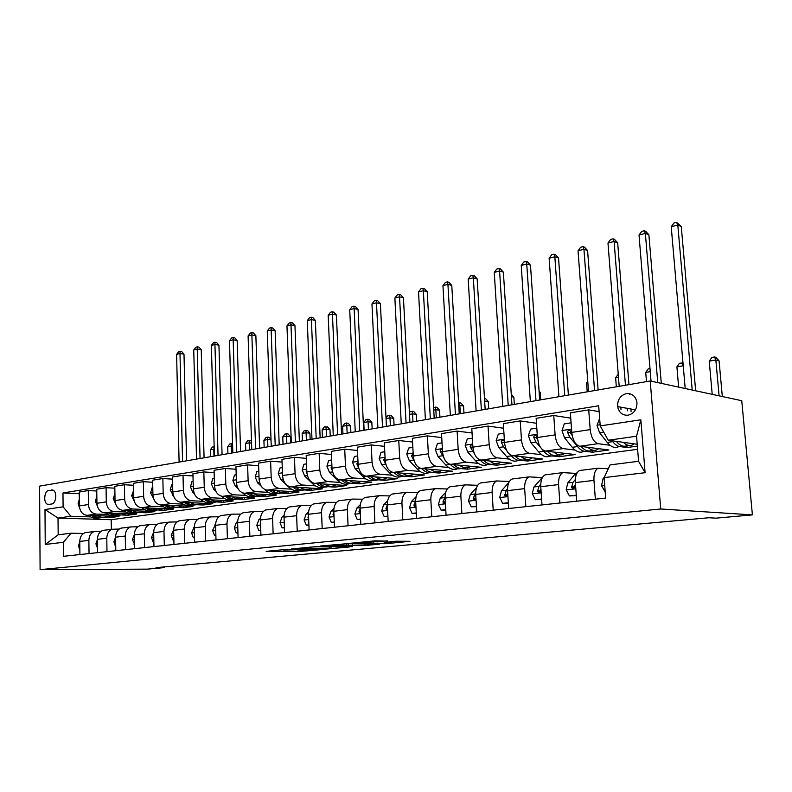 <?xml version="1.0" encoding="UTF-8"?>
<svg xmlns="http://www.w3.org/2000/svg" width="792" height="792" viewBox="0 0 792 792"><rect width="100%" height="100%" fill="white"/><g stroke="black" fill="none" stroke-linecap="round" stroke-linejoin="round"><path stroke-width="1.19" d="M287.753 549.252L266.181 551.361L298.079 551.648L321.027 549.638L304.366 550.43L299.851 550.321L304.415 549.44L283.259 550.143L287.743 549.391M626.383 393.604C620.304 395.386 617.404 399.722 617.671 406.623C618.988 412.642 622.462 415.503 628.086 415.206C633.966 413.622 636.926 409.474 636.976 402.762C635.818 396.317 632.283 393.258 626.383 393.604M387.387 541.084L374.863 540.837L350.153 543.312L385.872 543.708L410.048 541.292L395.852 541.243L384.763 542.411L391.684 542.579L379.714 543.52L357.608 543.104L387.377 540.847M40.095 569.656L147.431 569.131L164.36 567.607L156.014 567.646L708.919 517.75L715.968 518.156L752.4 514.889L660.726 508.989L40.095 569.656L39.6 486.13L650.212 380.982L660.726 508.989M317.008 546.539L291.268 548.975L323.077 549.341L349.232 546.985L317.008 546.539M320.443 546.015L347.203 543.668L379.21 544.213L364.963 545.46L348.668 545.421L341.52 546.213L352.539 546.668L320.443 546.015M48.807 504.435L51.737 503.979C56.163 503.672 57.341 491.812 53.113 490.159L48.708 490.426C44.283 490.812 43.164 502.673 47.411 504.237L48.807 504.435M637.609 449.302L111.187 519.71L58.024 518.067L58.163 534.838L71.013 533.204L63.409 542.292L63.528 556.311L605.662 498.089L604.118 477.606L610.117 464.894L638.57 461.281L636.57 436.234L608.236 440.243L637.213 444.253M63.409 542.292L45.233 544.47L44.995 509.543L63.093 506.821L70.844 516.255L90.615 516.899M79.249 493.753L62.974 492.961L63.093 506.821M62.974 492.961L598.693 405.781L600.217 425.918L640.837 419.8L645.094 472.705L604.118 477.606M752.4 514.889L741.748 400.712L650.212 380.982M164.36 567.607L164.34 566.894M111.187 519.71L111.326 529.363M103.999 517.334L110.722 517.552L119.018 516.424L87.08 515.354C82.477 514.642 79.913 511.493 79.378 505.9L79.23 492.03L88.278 490.565L88.447 504.544C88.981 510.187 91.555 513.364 96.159 514.077L108.009 514.493M70.844 516.255L58.024 518.067L44.995 509.543M620.908 446.708L627.036 447.52L637.362 446.124M599.138 411.632L588.723 409.87L590.188 429.63C591.218 437.649 593.861 442.332 598.128 443.678L610.018 445.262M588.723 409.87L570.359 412.83L571.765 432.382C572.764 440.312 575.418 444.946 579.724 446.262L608.909 449.985L592.525 452.202L592.386 450.361M570.735 418.166L553.757 415.503L555.113 434.877C556.093 442.718 558.756 447.302 563.092 448.599L575.071 450.064M586.476 451.46L592.525 452.202M553.757 415.503L536.144 418.344L537.441 437.511C538.412 445.282 541.075 449.797 545.441 451.074L575.121 454.568L559.38 456.697L559.251 454.895M536.481 423.284L520.225 420.918L521.473 439.897C522.413 447.589 525.086 452.054 529.482 453.311L541.54 454.677M553.242 456.004L559.38 456.697M520.225 420.918L503.326 423.641L504.514 442.431C505.445 450.034 508.118 454.459 512.543 455.687L542.659 458.964L527.522 461.023L527.413 459.419M503.613 428.225L488.03 426.106L489.179 444.718C490.1 452.252 492.772 456.628 497.218 457.835L509.335 459.103M521.245 460.36L527.522 461.023M488.03 426.106L471.804 428.719L472.903 447.143C473.794 454.608 476.477 458.934 480.952 460.112L511.434 463.201L496.871 465.181L496.782 463.696M472.052 432.986L457.113 431.095L458.172 449.341C459.053 456.737 461.736 461.013 466.221 462.182L478.378 463.37M490.446 464.548L496.871 465.181M457.113 431.095L441.51 433.61L442.52 451.678C443.381 459.004 446.074 463.231 450.579 464.369L481.387 467.28L467.369 469.181L467.29 467.745M441.738 437.59L427.383 435.887L428.353 453.796C429.205 461.053 431.897 465.231 436.422 466.359L448.609 467.468M460.796 468.577L467.369 469.181M427.383 435.887L412.375 438.303L413.305 456.043C414.137 463.221 416.83 467.369 421.374 468.468L452.46 471.2L438.946 473.032L438.867 471.596M412.573 442.035L398.782 440.5L399.673 458.083C400.495 465.191 403.187 469.3 407.741 470.379L419.958 471.418M432.224 472.458L438.946 473.032M398.782 440.5L384.338 442.827L385.189 460.241C385.991 467.29 388.684 471.349 393.258 472.418L424.581 474.982L411.553 476.744L411.474 475.269M384.506 446.332L371.25 444.936L372.062 462.201C372.854 469.191 375.547 473.2 380.13 474.25L392.357 475.23M404.682 476.2L411.553 476.744M371.25 444.936L357.331 447.183L358.103 464.29C358.885 471.2 361.568 475.18 366.171 476.21L397.693 478.625L385.12 480.328L385.051 478.784M357.479 450.48L344.718 449.212L345.46 466.171C346.223 473.032 348.916 476.972 353.519 477.982L365.746 478.893M378.437 479.833L385.12 480.328M344.718 449.212L331.294 451.381L332.006 468.181C332.759 474.972 335.442 478.873 340.055 479.873L371.745 482.15L359.618 483.793L359.538 482.16M331.432 454.489L319.136 453.341L319.81 470.002C320.552 476.744 323.235 480.595 327.858 481.585L340.085 482.437M353.044 483.338L359.618 483.793M319.136 453.341L306.187 455.43L306.831 471.943C307.563 478.615 310.246 482.437 314.87 483.407L346.698 485.546L334.976 487.13L334.907 485.407M306.306 458.36L294.456 457.321L295.07 473.695C295.782 480.318 298.465 484.1 303.098 485.06L315.315 485.852M328.423 486.704L334.976 487.13M294.456 457.321L281.962 459.34L282.546 475.566C283.249 482.13 285.922 485.872 290.565 486.813L322.493 488.822L311.167 490.367L311.098 488.525M282.061 462.112L270.626 461.162L271.181 477.259C271.874 483.773 274.547 487.486 279.19 488.407L291.387 489.159M304.583 489.961L311.167 490.367M270.626 461.162L258.558 463.112L259.083 479.071C259.766 485.516 262.439 489.199 267.082 490.109L299.099 492L288.139 493.485L288.07 491.535M258.647 465.745L247.609 464.874L248.114 480.704C248.787 487.1 251.45 490.753 256.093 491.654L268.27 492.347M281.507 493.109L288.139 493.485M247.609 464.874L235.947 466.755L236.422 482.457C237.085 488.793 239.738 492.406 244.391 493.287L276.467 495.069L265.865 496.505L265.795 494.475M236.026 469.26L225.364 468.468L225.809 484.041C226.463 490.327 229.116 493.911 233.769 494.782L245.916 495.436M259.172 496.148L265.865 496.505M225.364 468.468L214.088 470.28L214.503 485.724C215.157 491.961 217.8 495.505 222.453 496.366L254.569 498.039L244.302 499.435L244.243 497.505M214.147 472.656L203.841 471.933L204.247 487.258C204.88 493.446 207.524 496.96 212.177 497.812L224.294 498.425M237.541 499.089L244.302 499.435M203.841 471.933L192.931 473.695L193.307 488.892C193.941 495.03 196.574 498.514 201.227 499.346L233.363 500.92L223.413 502.267L223.364 500.425M192.991 475.952L183.021 475.289L183.378 490.377C184.001 496.465 186.635 499.92 191.278 500.742L203.366 501.316M216.592 501.94L223.413 502.267M183.021 475.289L172.468 476.992L172.795 491.951C173.408 497.99 176.032 501.415 180.685 502.227L212.81 503.702L203.178 505.009L203.128 503.257M172.507 479.15L162.865 478.536L163.182 493.386C163.786 499.376 166.409 502.772 171.052 503.573L183.091 504.118M196.287 504.702L203.178 505.009M162.865 478.536L152.638 480.19L152.935 494.921C153.529 500.861 156.143 504.227 160.776 505.019L192.901 506.405L183.556 507.672L183.516 505.999M152.678 482.249L143.342 481.694L143.619 496.307C144.203 502.207 146.817 505.543 151.45 506.326L163.449 506.83M176.606 507.375L183.556 507.672M143.342 481.694L133.432 483.288L133.69 497.792C134.264 503.643 136.868 506.949 141.501 507.721L173.587 509.018L164.528 510.256L164.489 508.652M133.462 485.258L124.423 484.744L124.661 499.138C125.225 504.95 127.829 508.236 132.452 508.989L144.401 509.464M157.509 509.979L164.528 510.256M124.423 484.744L114.81 486.288L115.028 500.574C115.592 506.345 118.176 509.593 122.8 510.345L154.856 511.563L146.065 512.761L146.035 511.226M114.84 488.169L106.079 487.704L106.276 501.88C106.831 507.603 109.415 510.83 114.028 511.573L125.938 512.008M138.986 512.493L146.065 512.761M106.079 487.704L96.753 489.199L96.941 503.276C97.485 508.959 100.059 512.157 104.673 512.889L136.669 514.028L128.136 515.186L128.106 513.721M121.206 514.948L128.136 515.186M83.526 533.462L71.013 533.204M101.109 531.293L94.278 531.501C90.842 532.927 89.05 535.867 88.872 540.342L89.031 553.578M119.226 529.056L112.177 529.254C108.751 530.689 106.95 533.679 106.791 538.213L106.979 551.648M137.907 526.749L130.64 526.937C127.205 528.383 125.413 531.412 125.265 536.026L125.492 549.658M157.182 524.373L149.688 524.542C146.253 526.007 144.461 529.086 144.322 533.759L144.58 547.609M177.081 521.918L169.33 522.077C165.894 523.562 164.112 526.67 163.984 531.422L164.29 545.49M197.624 519.394L189.615 519.522C186.179 521.027 184.407 524.185 184.298 529.016L184.635 543.312M218.849 516.79L210.573 516.889C207.138 518.413 205.375 521.621 205.276 526.522L205.653 541.055M240.798 514.097L232.224 514.166C228.799 515.701 227.047 518.968 226.967 523.948L227.393 538.718M263.498 511.315L254.618 511.355C251.203 512.909 249.46 516.216 249.391 521.284L249.866 536.303M286.991 508.434L277.784 508.444C274.378 510.018 272.656 513.374 272.606 518.532L273.131 533.808M311.315 505.464L301.762 505.435C298.376 507.019 296.673 510.434 296.634 515.681L297.218 531.214M336.531 502.385L326.611 502.306C323.245 503.92 321.552 507.385 321.542 512.721L322.186 528.541M362.677 499.207L352.361 499.079C349.015 500.702 347.341 504.227 347.361 509.662L348.064 525.759M389.803 495.911L379.071 495.713C375.755 497.366 374.111 500.95 374.141 506.484L374.913 522.878M417.978 492.505L406.791 492.238C403.504 493.901 401.89 497.544 401.95 503.177L402.791 519.879M447.252 488.971L435.59 488.615C432.333 490.298 430.749 494.01 430.838 499.752L431.759 516.77M477.695 485.298L465.518 484.853C462.3 486.555 460.756 490.337 460.875 496.188L461.875 513.533M509.385 481.506L496.653 480.942C493.485 482.665 491.971 486.516 492.119 492.476L493.208 510.167M542.263 477.556L529.066 476.873C525.947 478.615 524.482 482.526 524.66 488.615L525.848 506.662M575.893 473.388L562.835 472.626C559.776 474.388 558.36 478.378 558.578 484.585L559.865 503.009M608.286 468.765L598.049 468.201C595.059 469.983 593.693 474.052 593.96 480.388L595.356 499.198M110.722 517.552L110.702 516.146M96.772 491L88.278 490.565M87.278 532.333L85.17 532.65C81.744 534.065 79.942 536.986 79.764 541.421L79.913 554.558M104.91 530.115L102.802 530.432C99.376 531.858 97.574 534.828 97.406 539.332L97.574 552.658M123.087 527.828L120.968 528.155C117.543 529.591 115.741 532.6 115.582 537.174L115.79 550.697M141.827 525.472L139.709 525.799C136.274 527.254 134.482 530.303 134.333 534.947L134.581 548.688M161.152 523.047L159.034 523.363C155.598 524.839 153.816 527.937 153.688 532.65L153.965 546.599M181.111 520.532L178.982 520.859C175.557 522.354 173.775 525.492 173.656 530.284L173.973 544.451M201.703 517.948L199.584 518.275C196.159 519.78 194.386 522.967 194.278 527.828L194.644 542.233M222.988 515.275L220.869 515.602C217.444 517.126 215.691 520.354 215.592 525.304L215.998 539.936M244.995 512.503L242.877 512.83C239.461 514.374 237.709 517.661 237.63 522.68L238.085 537.57M267.745 509.642L265.637 509.969C262.231 511.533 260.499 514.869 260.429 519.978L260.934 535.115M291.298 506.682L289.189 507.009C285.793 508.593 284.08 511.978 284.031 517.176L284.585 532.571M315.671 503.623L313.582 503.95C310.197 505.543 308.504 508.989 308.484 514.275L309.088 529.947M340.936 500.445L338.857 500.772C335.491 502.385 333.818 505.89 333.818 511.266L334.481 527.215M367.132 497.148L365.062 497.475C361.726 499.108 360.063 502.673 360.093 508.147L360.825 524.383M394.307 493.733L392.248 494.06C388.941 495.713 387.308 499.336 387.357 504.91L388.159 521.453M422.522 490.189L420.483 490.515C417.206 492.188 415.602 495.871 415.671 501.554L416.552 518.404M451.836 486.506L449.807 486.832C446.569 488.525 445.005 492.268 445.104 498.059L446.064 515.236M482.308 482.675L480.308 482.991C477.111 484.704 475.586 488.515 475.715 494.426L476.754 511.939M514.028 478.685L512.048 479.012C508.9 480.744 507.415 484.615 507.573 490.644L508.712 508.504M547.044 474.537L545.104 474.853C542.015 476.606 540.57 480.556 540.768 486.704L541.995 504.93M581.467 470.21L579.556 470.527C576.527 472.299 575.131 476.319 575.368 482.595L576.715 501.197M627.036 447.52L626.888 445.688M608.236 440.243L600.217 425.918M58.163 534.838L45.233 544.47M640.837 419.8L636.57 436.234M645.094 472.705L638.57 461.281M295.842 548.618L323.74 549.084L331.036 548.193L295.832 548.351M338.966 545.064L327.145 545.975L346.213 545.391L338.966 545.064L338.936 544.252M79.309 499.307L78.052 503.87L79.645 508.167M88.298 515.394C91.704 517.988 95.307 518.839 99.099 517.948M97.04 515.691C100.277 517.463 103.544 517.819 106.841 516.75L108.454 516.067M91.535 515.503C94.634 517.631 97.861 518.364 101.247 517.701M103.386 517.364C100.03 518.176 96.782 517.582 93.634 515.572M182.546 461.508L179.992 353.499L176.606 354.38L179.101 462.102M176.606 354.38L178.754 351.668L180.111 351.311L181.715 351.569L183.992 354.143L186.565 460.825M183.992 354.143L179.992 353.499L180.111 351.311M79.863 550.113L78.497 545.856L79.774 541.876M213.979 456.103L213.79 449.143L210.345 449.757L210.533 456.697M210.345 449.757L212.464 447.034L214.157 446.817M214.226 449.183L213.84 446.787M96.852 496.406L95.377 501.247L97.287 505.94M105.633 512.919C109.078 515.602 112.721 516.483 116.553 515.552M114.632 513.246C117.879 515.057 121.156 515.424 124.463 514.345L126.076 513.652M108.959 513.038C112.088 515.236 115.355 515.988 118.76 515.305M120.958 514.948C117.582 515.79 114.296 515.176 111.118 513.117M200.059 458.499L197.228 349.054L193.743 349.955L196.515 459.103M193.743 349.955L195.921 347.203L197.317 346.846L198.911 347.104L201.227 349.717L204.069 457.806M201.227 349.717L197.228 349.054L197.317 346.846M114.919 493.604L113.236 498.544L115.474 503.623M123.483 510.365C126.968 513.137 130.65 514.048 134.521 513.097M132.759 510.721C136.016 512.572 139.303 512.949 142.609 511.86L144.233 511.157M126.918 510.503C130.066 512.761 133.363 513.533 136.798 512.84M139.065 512.473C135.66 513.335 132.353 512.701 129.136 510.583M218.047 455.4L214.939 344.48L211.365 345.411L214.414 456.024M211.365 345.411L213.563 342.619L214.988 342.253L216.592 342.53L218.939 345.163L222.067 454.707M218.939 345.163L214.939 344.48L214.988 342.253M133.561 490.703L131.65 495.762L134.244 501.207M141.887 507.731C145.411 510.602 149.134 511.543 153.044 510.563M151.44 508.127C154.707 510.008 158.004 510.404 161.311 509.306L162.944 508.593M145.421 507.88C148.599 510.206 151.925 511.008 155.38 510.296M157.717 509.919C154.291 510.81 150.945 510.157 147.708 507.969M236.56 452.212L233.155 339.788L229.472 340.738L232.818 452.856M229.472 340.738L231.69 337.917L233.165 337.531L234.759 337.818L237.145 340.491L240.57 451.519M237.145 340.491L233.155 339.788L233.165 337.531M97.525 548.331L95.921 543.847L97.406 539.55M231.462 453.093L231.254 446.045L227.72 446.668L227.928 453.697M227.72 446.668L229.858 443.916L232.551 443.777M232.62 446.173L231.254 446.045L231.264 443.659M115.414 546.351L113.89 541.787L115.582 537.174L125.265 536.026M249.421 449.995L249.193 442.857L245.57 443.5L245.797 450.618M245.57 443.5L247.728 440.708L250.708 440.6L251.49 441.481M251.539 443.084L249.193 442.857L249.173 440.451M134.501 544.233L132.403 539.649L134.333 534.739M267.884 446.817L267.637 439.58L263.904 440.243L264.152 447.46M263.904 440.243L266.082 437.412L267.577 437.144L269.112 437.303L271.003 439.441M271.022 439.916L267.637 439.58L267.577 437.144M133.996 544.282L134.501 544.292M152.787 487.724L152.074 487.832L150.629 492.891L153.618 498.742M160.855 505.019C164.419 507.979 168.181 508.959 172.131 507.949M170.696 505.445C173.983 507.375 177.279 507.781 180.596 506.672L182.229 505.94M164.498 505.177C167.706 507.573 171.052 508.414 174.547 507.682M176.953 507.286C173.498 508.197 170.131 507.533 166.855 505.276M255.608 448.935L251.876 334.947L248.094 335.927L251.757 449.599M248.094 335.927L250.331 333.066L251.846 332.68L253.44 332.967L255.865 335.679L259.608 448.242M255.865 335.679L251.876 334.947L251.846 332.68M153.866 542.074L153.153 542.154L151.5 537.461L153.678 532.234M286.862 443.55L286.595 436.214L282.764 436.897L283.021 444.213M282.764 436.897L284.962 434.026L288.021 433.917L290.426 436.62L290.654 442.896M290.426 436.62L286.595 436.214L286.496 433.749M153.153 542.154L153.876 542.164M172.636 484.645L171.706 484.793L170.221 489.931L173.636 496.247M180.418 502.207L180.477 502.257C184.071 505.296 187.852 506.286 191.812 505.247M190.575 502.682C193.862 504.652 197.168 505.068 200.485 503.95L202.118 503.207M184.17 502.385C187.417 504.86 190.793 505.732 194.307 504.979M196.792 504.563C193.317 505.514 189.912 504.821 186.605 502.494M275.21 445.559L271.151 329.977L267.25 330.987L271.24 446.243M267.25 330.987L269.518 328.086L271.072 327.68L272.666 327.987L275.131 330.739L279.2 444.866M275.131 330.739L271.151 329.977L271.072 327.68M193.129 481.467L191.961 481.645L190.436 486.872L192.842 492.377L194.357 493.733M200.574 499.277L200.732 499.415C204.356 502.524 208.157 503.534 212.137 502.465M211.088 499.821C214.385 501.841 217.691 502.276 221.008 501.138L222.651 500.395M204.484 499.505C207.761 502.069 211.167 502.96 214.701 502.187M217.275 501.762C213.761 502.742 210.335 502.029 206.989 499.623M295.386 442.084L290.981 324.859L286.961 325.898L291.308 442.787M286.961 325.898L289.258 322.958L290.862 322.542L292.456 322.859L294.961 325.651L299.366 441.392M294.961 325.651L290.981 324.859L290.862 322.542M214.305 478.18L212.88 478.398L211.315 483.714L213.741 489.317L215.82 491.198M221.334 496.198L221.651 496.485C225.304 499.663 229.116 500.692 233.105 499.594M232.274 496.881C235.58 498.93 238.887 499.386 242.194 498.247L243.847 497.485M225.453 496.525C228.759 499.168 232.195 500.099 235.759 499.307M238.412 498.861C234.877 499.871 231.422 499.138 228.046 496.653M316.186 438.501L311.404 319.592L307.266 320.661L311.979 439.223M307.266 320.661L309.583 317.681L311.236 317.245L312.82 317.572L315.365 320.404L320.146 437.818M315.365 320.404L311.404 319.592L311.236 317.245M236.184 474.784L234.501 475.052L232.898 480.447L235.333 486.149L238.095 488.684M242.708 492.941L243.263 493.456C246.936 496.703 250.777 497.762 254.767 496.624M254.163 493.832C257.469 495.931 260.786 496.406 264.092 495.248L265.746 494.475M247.124 493.446C250.46 496.188 253.925 497.148 257.519 496.337M260.251 495.871C256.697 496.921 253.212 496.158 249.797 493.594M337.61 434.808L332.442 314.157L328.185 315.256L333.274 435.56M328.185 315.256L330.521 312.236L332.224 311.791L333.808 312.137L336.392 315.008L341.56 434.125M336.392 315.008L332.442 314.157L332.224 311.791M258.826 471.27L256.846 471.577L255.202 477.071L257.657 482.873L261.301 486.288M264.627 489.406L265.597 490.317C269.3 493.654 273.161 494.733 277.16 493.555M276.794 490.684C280.111 492.832 283.417 493.327 286.714 492.159L288.377 491.367M269.518 490.248C272.884 493.099 276.378 494.099 280.002 493.258M282.823 492.772C279.249 493.862 275.725 493.079 272.28 490.416M259.033 477.428L259.083 478.952M359.716 431.006L354.123 308.563L349.727 309.702L355.242 431.779M349.727 309.702L352.093 306.633L353.846 306.177L355.43 306.534L358.063 309.444L363.637 430.323M358.063 309.444L354.123 308.563L353.846 306.177M173.864 539.857L172.923 539.966L171.211 535.194L173.656 529.66M306.385 440.184L306.098 432.749L302.148 433.452L302.435 440.867M302.148 433.452L304.366 430.541L307.474 430.432L309.91 433.165L310.167 439.54M309.91 433.165L306.098 432.749L305.95 430.264M172.923 539.966L173.874 539.976M194.525 537.56L193.347 537.699L191.565 532.848L194.287 526.987M326.472 436.729L326.155 429.185L322.096 429.907L322.403 437.432M322.096 429.907L324.344 426.957L327.482 426.848L329.967 429.62L330.234 436.075M329.967 429.62L326.155 429.185L325.957 426.67M193.347 537.699L194.525 537.718M215.87 535.194L214.434 535.352L212.583 530.432L215.612 524.195M347.143 433.165L346.807 425.522L342.629 426.264L342.956 433.887M342.629 426.264L344.896 423.274L348.084 423.156L350.599 425.977L350.896 432.521M350.599 425.977L346.807 425.522L346.559 422.978M214.434 535.352L215.87 535.382M237.937 532.739L236.234 532.927L234.313 527.937L236.422 522.383L237.659 521.294M368.428 429.502L368.072 421.74L363.766 422.512L364.122 430.244M363.766 422.512L366.053 419.483L369.29 419.364L371.844 422.215L372.161 428.858M371.844 422.215L368.072 421.74L367.775 419.166M236.234 532.927L237.946 532.966M260.776 530.204L258.776 530.422L256.776 525.353L258.875 519.72L260.479 518.275M260.518 522.562L260.568 523.997M390.367 425.73L389.971 417.859L386.031 418.552M386.001 418.027L387.852 415.562L391.129 415.453L393.733 418.344L394.07 425.086M393.733 418.344L389.971 417.859L389.624 415.246M258.776 530.422L260.776 530.482M282.259 467.636L279.972 467.993L278.279 473.586L280.754 479.487L288.704 487.08C292.436 490.495 296.307 491.594 300.307 490.377M300.208 487.427C303.524 489.624 306.831 490.139 310.118 488.961L311.781 488.149M292.684 486.951C296.079 489.901 299.604 490.941 303.247 490.08M306.177 489.575C302.574 490.703 299.02 489.892 295.535 487.13M282.467 473.586L282.586 476.319M382.506 427.076L376.477 302.792L371.953 303.96L377.893 427.868M371.953 303.96L374.339 300.851L376.15 300.386L377.725 300.752L380.398 303.712L386.417 426.403M380.398 303.712L376.477 302.792L376.15 300.386M284.407 527.581L282.11 527.838L280.022 522.671L282.091 516.948L284.1 515.107M284.1 519.067L284.15 521.542M412.969 421.829L412.553 413.85L409.504 414.384M409.415 412.741L410.315 411.533L413.642 411.414L416.295 414.365L416.651 421.195M416.295 414.365L412.553 413.85L412.147 411.206M282.11 527.838L284.417 527.898M306.514 463.874L303.91 464.28L302.178 469.973L304.663 475.982L312.612 483.734C316.374 487.238 320.255 488.357 324.265 487.09M324.433 484.051C327.759 486.308 331.056 486.842 334.333 485.644L335.996 484.823M316.651 483.526C320.087 486.595 323.631 487.684 327.304 486.783M330.333 486.258C326.71 487.436 323.126 486.595 319.602 483.724M306.752 469.765L306.187 471.458L306.969 473.527M406.039 423.027L399.544 296.842L394.871 298.049L401.267 423.849M394.871 298.049L397.287 294.891L399.158 294.406L400.712 294.792L403.445 297.792L409.919 422.354M403.445 297.792L399.544 296.842L399.158 294.406M308.89 524.858L306.257 525.155L304.088 519.908L306.128 514.087L308.583 511.8M306.257 525.155L308.91 525.215M308.533 515.592L307.979 517.433L308.662 518.899M436.273 417.82L435.828 409.712L433.739 410.078M433.58 407.365L436.847 407.266L439.55 410.246L439.936 417.186M439.55 410.246L435.828 409.712L435.362 407.048M331.66 459.974L328.7 460.429L326.918 466.231L329.423 472.349L337.372 480.259C341.154 483.853 345.055 485.001 349.054 483.684M349.529 480.556C352.846 482.873 356.143 483.427 359.4 482.219L361.063 481.378M341.471 479.972C344.936 483.17 348.52 484.308 352.212 483.377M355.341 482.823C351.697 484.051 348.094 483.179 344.52 480.19M331.907 465.904L331.076 467.735L332.274 470.557M430.333 418.839L423.344 290.704L418.522 291.941L425.403 419.691M418.522 291.941L420.968 288.743L422.898 288.238L424.443 288.635L427.225 291.684L434.184 418.176M427.225 291.684L423.344 290.704L422.898 288.238M334.264 522.047L331.284 522.373L329.017 517.037L331.036 511.127L333.957 508.335M331.284 522.373L334.283 522.403M333.848 512.077L333.036 514.513L334.016 516.038M460.33 413.681L459.845 405.445L458.766 405.633M458.608 402.871L460.786 402.98L463.538 406.009L463.954 413.058M463.538 406.009L459.845 405.445L459.31 402.742M357.727 455.935L354.4 456.449L352.559 462.35L355.073 468.587L363.023 476.655C366.835 480.358 370.745 481.526 374.745 480.15M375.537 476.933C378.853 479.308 382.13 479.883 385.377 478.665L387.041 477.814M367.191 476.289C370.696 479.625 374.299 480.813 378.012 479.843M381.259 479.259C377.596 480.556 373.953 479.645 370.349 476.537M358.004 461.974L356.865 463.874L358.528 467.409M455.43 414.523L447.925 284.358L442.946 285.645L450.341 415.394M442.946 285.645L445.421 282.388L447.411 281.873L448.945 282.289L451.777 285.377L459.251 413.86M451.777 285.377L447.925 284.358L447.411 281.873M360.588 519.116L357.232 519.493L354.865 514.067L356.845 508.058L360.291 504.682M357.232 519.493L360.608 519.483M360.103 508.504L359.014 511.493L359.39 512.79L360.31 512.998M484.476 398.386L485.496 398.554L488.298 401.633L488.733 408.781M488.298 401.633L484.645 401.049M384.773 451.737L381.051 452.311L379.15 458.33L381.685 464.686L389.615 472.933C393.456 476.735 397.376 477.923 401.366 476.487M402.504 473.171C405.811 475.606 409.078 476.21 412.295 474.982L413.968 474.111M393.852 472.468C397.386 475.952 401.019 477.19 404.762 476.18M408.127 475.566C404.435 476.923 400.772 475.982 397.129 472.735M385.07 457.974L383.615 459.865L385.783 464.053L381.685 464.686M481.378 410.048L473.329 277.804L468.181 279.13L476.121 410.959M468.181 279.13L470.676 275.824L472.735 275.289L474.26 275.725L477.15 278.873L485.159 409.405M477.15 278.873L473.329 277.804L472.735 275.289M387.902 516.087L384.14 516.503L381.675 510.979L383.615 504.87L387.644 500.831M384.14 516.503L387.922 516.453M387.357 504.851L385.961 508.355L386.308 509.622L387.595 509.771M511.424 396.703L513.859 397.109L514.325 404.375M513.859 397.109L511.266 394.267M412.85 447.381L408.702 448.024L406.751 454.163L409.296 460.637L417.216 469.062C421.057 472.963 424.967 474.18 428.937 472.715M430.492 469.27C433.788 471.775 437.036 472.408 440.233 471.171L441.896 470.27M421.522 468.488C425.086 472.131 428.749 473.438 432.501 472.378M435.917 471.755C432.244 473.151 428.571 472.161 424.908 468.785M413.196 453.905L411.375 455.707L414.097 460.568M508.216 405.435L499.584 271.022L494.257 272.398L502.772 406.365M494.257 272.398L496.782 269.042L498.91 268.488L500.425 268.943L503.365 272.141L511.949 404.791M503.365 272.141L499.584 271.022L498.91 268.488M416.265 512.939L412.078 513.404L409.504 507.781L411.404 501.564L416.077 496.742M412.078 513.404L416.285 513.315M415.661 501.108L413.939 505.088L414.256 506.316L415.929 506.326M539.144 392.238L540.263 392.436L540.768 399.821M540.263 392.436L539.075 391.139M442.025 442.857L437.422 443.57L435.412 449.826L437.966 456.44L445.856 465.043C449.688 469.032 453.568 470.29 457.499 468.805M459.548 465.221C462.835 467.795 466.062 468.458 469.23 467.201L470.884 466.29M450.222 464.33L450.311 464.419C453.895 468.191 457.558 469.527 461.3 468.438M464.746 467.815C461.083 469.23 457.42 468.181 453.757 464.676M442.411 449.797C440.995 449.024 440.263 449.559 440.213 451.39L443.579 457.063M535.996 400.643L526.739 264.013L521.225 265.439L530.363 401.613M521.225 265.439L523.779 262.033L525.977 261.459L527.482 261.924L530.482 265.172L539.679 400.01M530.482 265.172L526.739 264.013L525.977 261.459M472.369 438.144L467.27 438.936L465.191 445.322L467.755 452.074L475.616 460.865C479.437 464.953 483.278 466.24 487.159 464.746M489.743 461.003C493.02 463.657 496.218 464.35 499.346 463.082L500.999 462.142M479.962 459.904L480.249 460.221C483.843 464.102 487.496 465.478 491.208 464.33M494.693 463.716C491.05 465.151 487.387 464.043 483.724 460.399M472.814 445.708L472.685 445.52C471.171 444.391 470.339 444.857 470.181 446.906L474.339 453.588M472.923 447.44L470.181 446.906M564.755 395.693L554.836 256.766L549.143 258.232L558.914 396.703M549.143 258.232L551.717 254.777L553.994 254.183L555.479 254.668L558.538 257.974L568.379 395.069M558.538 257.974L554.836 256.766L553.994 254.183M503.93 433.244L498.307 434.115L496.168 440.639L498.742 447.529L506.563 456.529C510.355 460.706 514.166 462.043 517.988 460.538L518.75 460.429M521.146 456.618C524.403 459.35 527.571 460.083 530.66 458.806L532.303 457.835M510.711 455.093L511.375 455.855C514.978 459.855 518.621 461.261 522.304 460.063M526.65 459.35L525.819 459.459C522.195 460.914 518.552 459.746 514.889 455.945M504.494 442.114L504.058 440.956C502.475 439.639 501.574 440.065 501.346 442.243L503.554 446.817L506.543 450.272M504.623 443.639L503.94 442.55L501.346 442.243M594.554 390.565L583.942 249.252L578.041 250.777L588.505 391.604M578.041 250.777L580.645 247.252L583.001 246.649L584.466 247.154L587.585 250.51L598.128 389.951M587.585 250.51L583.942 249.252L583.001 246.649M536.808 428.145L530.62 429.106L528.403 435.758L530.986 442.797L538.758 452.014C542.53 456.291 546.292 457.667 550.054 456.152L551.074 456.014M553.826 452.054C557.053 454.875 560.192 455.638 563.241 454.351L564.874 453.361M541.936 449.123L543.767 451.311C547.381 455.45 551.004 456.885 554.657 455.628M559.291 454.885L558.202 455.034C554.608 456.509 550.975 455.261 547.312 451.292M537.56 438.738L536.719 436.224C535.085 434.689 534.105 435.075 533.798 437.382L536.006 442.065L540.877 447.866M537.679 439.58L536.352 437.719L533.798 437.382M627.482 410.83L627.284 408.335M625.452 385.239L614.097 241.471L607.979 243.045L619.186 386.318M621.017 409.702L620.819 407.187M607.979 243.045L610.612 239.471L613.058 238.838L614.493 239.362L617.681 242.788L628.957 384.635M629.68 393.683L629.719 394.258M630.887 408.979L631.085 411.464M617.681 242.788L614.097 241.471L613.058 238.838M571.072 422.829L564.28 423.888L561.993 430.68L564.577 437.877L572.289 447.312C576.022 451.688 579.734 453.113 583.427 451.588L584.724 451.41M587.862 447.302C591.07 450.212 594.168 451.014 597.158 449.707L598.782 448.688M572.101 435.026L570.755 431.313C569.062 429.531 568.013 429.868 567.607 432.323L569.804 437.105L577.507 446.579C581.12 450.856 584.734 452.331 588.327 451.004M593.277 450.242L591.911 450.43C588.347 451.925 584.743 450.599 581.09 446.44M572.19 435.521L570.121 432.67L567.607 432.323M657.756 382.605L645.361 233.402L639.015 235.036L651.034 381.15M639.015 235.036L641.688 231.403L644.223 230.739L645.628 231.294L648.886 234.769L661.29 383.368M648.886 234.769L645.361 233.402L644.223 230.739M599.643 418.394L597 425.383L599.593 432.739L607.236 442.411C610.929 446.896 614.582 448.371 618.186 446.837L619.78 446.619M623.353 442.342C626.522 445.352 629.571 446.193 632.501 444.876L634.115 443.827M611.978 440.768L612.671 441.649C616.295 446.074 619.879 447.579 623.423 446.173M628.709 445.391L627.036 445.629C623.512 447.143 619.928 445.728 616.285 441.362M692.208 390.03L677.803 225.027L671.22 226.73L685.199 388.516M671.22 226.73L673.913 223.027L676.546 222.344L681.259 226.463L695.663 390.773M681.259 226.463L677.803 225.027L676.546 222.344M445.757 509.662L441.094 510.177L438.412 504.454L440.263 498.128L445.678 492.377M441.094 510.177L445.777 510.048M445.074 497.237L443.005 501.702L443.272 502.87L445.361 502.643M476.418 506.256L471.27 506.83L468.458 500.999L470.26 494.555L476.546 487.664M471.27 506.83L476.447 506.652M475.675 493.168L473.22 498.188L473.428 499.257L475.962 498.623M473.22 498.188L475.933 498.138M587.852 382.714L586.565 382.942L587.228 391.822M587.743 381.308L586.565 382.942M508.345 502.712L502.663 503.346L499.712 497.406L501.455 490.842L508.84 482.526M502.663 503.346L508.365 503.108M507.533 488.862L506.306 490.258L504.801 495.475C506.118 496.663 507.088 496.228 507.731 494.168L507.781 493.842M504.652 494.525L507.246 494.703L507.771 493.762M618.473 377.269L615.632 377.774L616.334 386.813M617.998 408.227L617.641 403.573M615.632 377.774L618.235 374.23M541.599 499.019L535.342 499.712L532.254 493.663L533.937 486.971L542.5 477.378M535.342 499.712L541.629 499.425M540.728 484.318L538.996 486.367L537.471 491.515C538.808 492.931 539.847 492.545 540.589 490.337L540.896 488.674M537.471 491.515L539.897 491.693L540.688 489.684M650.252 371.626L645.727 372.438L646.48 381.625M645.727 372.438L648.302 368.844L649.994 368.537M576.279 495.168L569.399 495.931L566.171 489.763L567.775 482.942L574.279 475.002L577.437 472.398M569.399 495.931L576.309 495.584M575.348 479.477L573.042 482.318L571.527 487.347C572.863 489.04 573.972 488.704 574.843 486.347L575.447 483.625M571.527 487.347L573.943 487.545L574.972 485.407M683.229 365.775L676.903 366.894L678.635 387.11M676.903 366.894L679.506 363.241L682.991 363.013M683.219 365.627L682.051 362.786M605.197 491.951L601.534 485.694L603.058 478.744L604.355 477.091M719.087 395.832L715.839 359.984L709.236 361.152L712.216 394.347M709.236 361.152L711.859 357.44L714.503 356.964L715.8 357.301L719.077 360.825L722.324 396.525M719.077 360.825L715.839 359.984L714.503 356.964M598.128 443.678L579.724 446.262M563.092 448.599L545.441 451.074M529.482 453.311L512.543 455.687M497.218 457.835L480.952 460.112M466.221 462.182L450.579 464.369M436.422 466.359L417.216 469.062M407.741 470.379L389.615 472.933M380.13 474.25L366.171 476.21M353.519 477.982L337.372 480.259M327.858 481.585L314.87 483.407M303.098 485.06L290.565 486.813M279.19 488.407L265.597 490.317M256.093 491.654L244.391 493.287M233.769 494.782L222.453 496.366M212.177 497.812L201.227 499.346M191.278 500.742L180.685 502.227M171.052 503.573L160.776 505.019M151.45 506.326L141.501 507.721M132.452 508.989L122.8 510.345M114.028 511.573L104.673 512.889M96.159 514.077L87.08 515.354M88.872 540.342L79.764 541.421M88.447 504.544L79.378 505.9M106.276 501.88L96.941 503.276M106.791 538.213L97.406 539.332M124.661 499.138L115.028 500.574M143.619 496.307L133.69 497.792M144.322 533.759L134.333 534.947M163.182 493.386L152.935 494.921M163.984 531.422L153.688 532.65M183.378 490.377L172.795 491.951M184.298 529.016L173.656 530.284M204.247 487.258L193.307 488.892M205.276 526.522L194.278 527.828M225.809 484.041L214.503 485.724M226.967 523.948L215.592 525.304M248.114 480.704L236.422 482.457M249.391 521.284L237.63 522.68M271.181 477.259L259.083 479.071M272.606 518.532L260.429 519.978M295.07 473.695L282.546 475.566M296.634 515.681L284.031 517.176M319.81 470.002L306.831 471.943M321.542 512.721L308.484 514.275M345.46 466.171L332.006 468.181M347.361 509.662L333.818 511.266M372.062 462.201L358.103 464.29M374.141 506.484L360.093 508.147M399.673 458.083L385.189 460.241M401.95 503.177L387.357 504.91M428.353 453.796L413.305 456.043M430.838 499.752L415.671 501.554M458.172 449.341L442.52 451.678M460.875 496.188L445.104 498.059M489.179 444.718L472.903 447.143M492.119 492.476L475.715 494.426M521.473 439.897L504.514 442.431M524.66 488.615L507.573 490.644M555.113 434.877L537.441 437.511M558.578 484.585L540.768 486.704M590.188 429.63L571.765 432.382M593.96 480.388L575.368 482.595M53.876 490.684L48.708 490.426M52.668 489.991L51.628 489.941M301.524 550.4L301.564 551.499M298.01 549.896L298.079 551.648M329.225 546.698L329.284 548.113M310.197 546.985L310.226 547.876M368.547 544.015L368.607 545.312M364.894 543.956L364.963 545.46M352.292 543.748L352.361 545.272M348.599 543.688L348.668 545.421M346.322 543.668L346.391 545.183M376.992 540.698L377.051 542.055M373.2 540.995L373.26 542.213M369.725 541.322L369.765 542.144M390.406 541.748L390.446 542.52M79.358 503.554L78.081 503.752M78.527 545.965L79.814 545.817M96.901 500.9L95.416 501.128M114.989 498.158L113.276 498.425M133.64 495.337L131.68 495.634M95.961 543.965L97.466 543.787M113.929 541.896L115.652 541.698M132.442 539.768L134.422 539.54M152.886 492.426L150.668 492.763M151.549 537.57L153.777 537.313M172.745 489.426L170.25 489.803M173.3 495.248L172.606 495.346M193.248 486.318L190.476 486.743M201.257 499.346L200.732 499.415M193.822 492.238L192.842 492.377M214.434 483.11L211.355 483.575M222.483 496.366L221.651 496.485M215.028 489.129L213.741 489.317M236.343 479.803L232.937 480.318M244.421 493.287L243.263 493.456M236.957 485.912L235.333 486.149M258.994 476.368L255.242 476.942M259.627 482.585L257.657 482.873M171.26 535.313L173.765 535.026M191.605 532.966L194.396 532.65M193.713 527.472L194.278 527.403M212.632 530.551L215.731 530.194M214.721 524.967L215.592 524.868M234.353 528.056L237.788 527.66M236.422 522.383L237.63 522.245M256.826 525.472L260.598 525.037M258.875 519.72L260.429 519.532M282.447 472.824L278.329 473.448M290.595 486.813L288.704 487.08M283.1 479.14L280.754 479.487M280.071 522.799L284.219 522.324M282.091 516.948L284.021 516.721M306.722 469.151L302.217 469.834M314.899 483.407L312.612 483.734M307.405 475.576L304.663 475.982M306.811 471.507L306.187 471.458M304.138 520.037L308.682 519.512M306.128 514.087L308.464 513.81M308.603 517.453L307.979 517.433M331.888 465.34L326.957 466.082M332.581 471.893L329.423 472.349M331.987 467.805L331.076 467.735M329.076 517.176L334.036 516.602M331.036 511.127L333.798 510.8M333.957 514.553L333.036 514.513M357.974 461.389L352.608 462.201M366.201 476.21L363.023 476.655M358.697 468.062L355.073 468.587M358.093 463.973L356.865 463.874M354.925 514.206L360.34 513.582M356.845 508.058L360.073 507.672M360.241 511.543L359.014 511.493M385.041 457.301L379.2 458.182M385.169 460.013L383.615 459.865M381.734 511.117L387.625 510.444M383.615 504.87L387.337 504.425M387.526 508.424L385.961 508.355M413.147 453.044L406.801 454.004M413.582 460.013L409.296 460.637M413.295 455.895L411.375 455.707M409.563 507.919L415.968 507.187M411.404 501.564L415.651 501.049M415.869 505.197L413.939 505.088M442.352 448.628L435.461 449.668M450.311 464.419L445.856 465.043M442.411 455.786L437.966 456.44M442.52 451.638L440.213 451.39M472.715 444.025L465.241 445.163M480.249 460.221L475.616 460.865M472.388 451.39L467.755 452.074M504.316 439.243L496.218 440.471M511.375 455.855L506.563 456.529M503.554 446.817L498.742 447.529M537.223 434.263L528.462 435.59M543.767 451.311L538.758 452.014M536.006 442.065L530.986 442.797M571.527 429.076L562.043 430.511M577.507 446.579L572.289 447.312M569.804 437.105L564.577 437.877M600.128 424.75L597.059 425.215M612.671 441.649L607.236 442.411M603.692 432.135L599.593 432.739M438.471 504.603L445.431 503.801M440.263 498.128L444.748 497.594M445.322 501.841L443.005 501.702M468.527 501.148L476.061 500.277M470.26 494.555L474.923 494M499.782 497.554L507.959 496.614M501.455 490.842L506.306 490.258M532.333 493.812L541.183 492.802M540.599 479.15L541.728 479.012M533.937 486.971L538.996 486.367M539.946 490.911L537.382 490.713M566.25 489.921L575.824 488.812M574.279 475.002L576.259 474.755M567.775 482.942L573.042 482.318M574.012 486.951L571.487 486.743M601.613 485.852L604.712 485.496M603.058 478.744L604.187 478.615M635.461 409.801L617.671 406.623M94.278 531.501L85.17 532.65M112.177 529.254L102.802 530.432M130.64 526.937L120.968 528.155M149.688 524.542L139.709 525.799M169.33 522.077L159.034 523.363M189.615 519.522L178.982 520.859M210.573 516.889L199.584 518.275M232.224 514.166L220.869 515.602M254.618 511.355L242.877 512.83M277.784 508.444L265.637 509.969M301.762 505.435L289.189 507.009M326.611 502.306L313.582 503.95M352.361 499.079L338.857 500.772M379.071 495.713L365.062 497.475M406.791 492.238L392.248 494.06M435.59 488.615L420.483 490.515M465.518 484.853L449.807 486.832M496.653 480.942L480.308 482.991M529.066 476.873L512.048 479.012M562.835 472.626L545.104 474.853M598.049 468.201L579.556 470.527M49.53 504.326L47.411 504.237M330.977 546.727L331.036 548.193M346.846 543.668L346.916 545.203M391.634 541.639L391.684 542.579M334.006 515.859L333.432 515.83M360.301 512.83L359.39 512.79M387.585 509.682L386.308 509.622M415.84 506.395L414.256 506.316M445.064 502.969L443.272 502.87M475.467 499.386L473.428 499.257M507.108 495.634L504.801 495.485"/></g></svg>
